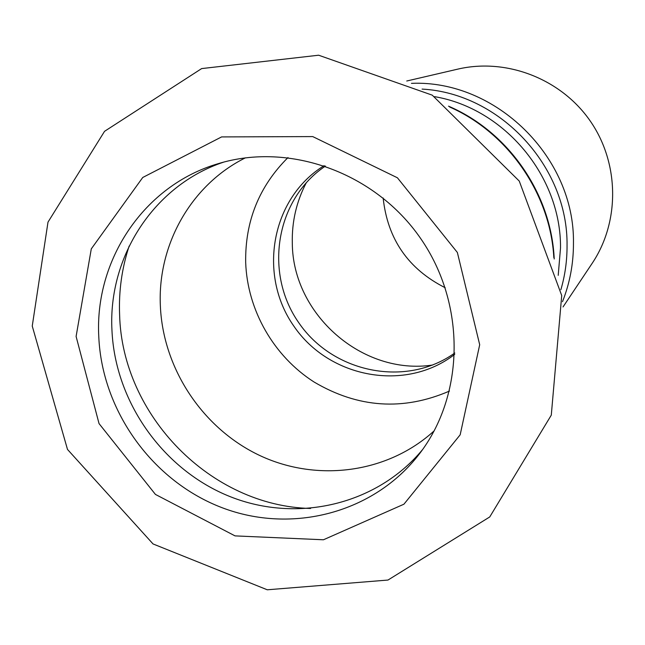 <?xml version="1.0" encoding="UTF-8"?>
<svg xmlns="http://www.w3.org/2000/svg" width="645" height="645" viewBox="0 0 645 645"><rect width="100%" height="100%" fill="white"/><g stroke="black" fill="none" stroke-linecap="round" stroke-linejoin="round"><path stroke-width="0.97" d="M449.5 391.055C403.23 411.058 358.08 408.035 314.05 382.001C273.706 356.201 247.333 310.164 245.681 262.45C245.019 221.275 259.121 186.308 287.993 157.557M324.201 165.612C271.303 198.015 257.589 274.657 293.846 326.12C329.208 378.196 405.753 392.402 454.741 354.331M325.475 166.039C275.649 199.273 263.789 272.988 298.764 322.718C332.957 372.979 406.116 387.887 454.79 352.984M406.753 81.004L457.765 69.136C506.454 57.711 561.077 78.787 590.28 121.067C619.539 163.314 619.99 221.856 592.134 263.386L563.037 306.931M445.227 287.751C408.285 269.078 387.589 239.158 383.146 197.999M432.65 365.022C362.563 375.713 292.645 314.502 292.306 243.165C291.79 221.646 296.49 201.425 306.407 182.511M422.62 449.525C376.849 504.898 297.321 523.28 230.442 496.755C163.491 470.261 115.1 402.238 111.956 330.24C107.949 256.686 153.978 185.196 223.799 162.08M98.79 336.916C94.436 259.887 144.109 185.292 218.171 163.685C289.492 141.771 375.229 172.57 420.613 238.432C466.23 304.134 464.811 395.224 419.145 454.225C373.81 513.178 291.887 534.221 222.404 507.825C152.833 481.509 102.112 411.333 98.79 336.916M422.08 89.091C499.988 93.243 568.148 166.466 567.044 245.552C567.116 260.669 565.06 275.399 560.868 289.734M562.488 301.699C569.857 283.066 573.51 263.571 573.453 243.205C574.977 157.259 495.779 79.657 411.454 83.35M434.601 96.653C504.575 108.497 561.223 176.367 560.513 247.938L558.215 275.351M449.67 107.005C508.163 132.822 550.314 193.766 553.837 257.605M76.102 336.448L91.292 248.865L142.747 177.48L221.59 136.917L312.744 136.587L397.417 177.786L457.37 252.477L479.695 344.736L460.167 434.811L403.931 504.197L323.443 539.776L235.038 535.89L155.429 494.417L99.04 423.596L76.102 336.448M434.238 430.779C387.935 473.156 317.638 482.46 260.314 455.765C202.973 428.99 162.911 368.867 160.355 305.706C157.493 244.729 191.097 184.792 245.439 157.823M310.632 508.47C210.834 506.14 122.139 415.525 119.615 314.865C118.656 291.242 121.832 268.32 129.137 246.084M448.517 106.167C508.454 131.774 551.402 193.863 554.216 258.976M32.25 326.056L47.996 222.122L104.555 131.314L201.651 68.588L318.638 55.212L432.255 95.162L519.257 181.068L561.722 295.547L551.29 415.138L489.749 516.943L387.984 580.049L267.272 589.788L153.042 543.945L67.491 449.428L32.25 326.056"/></g></svg>
